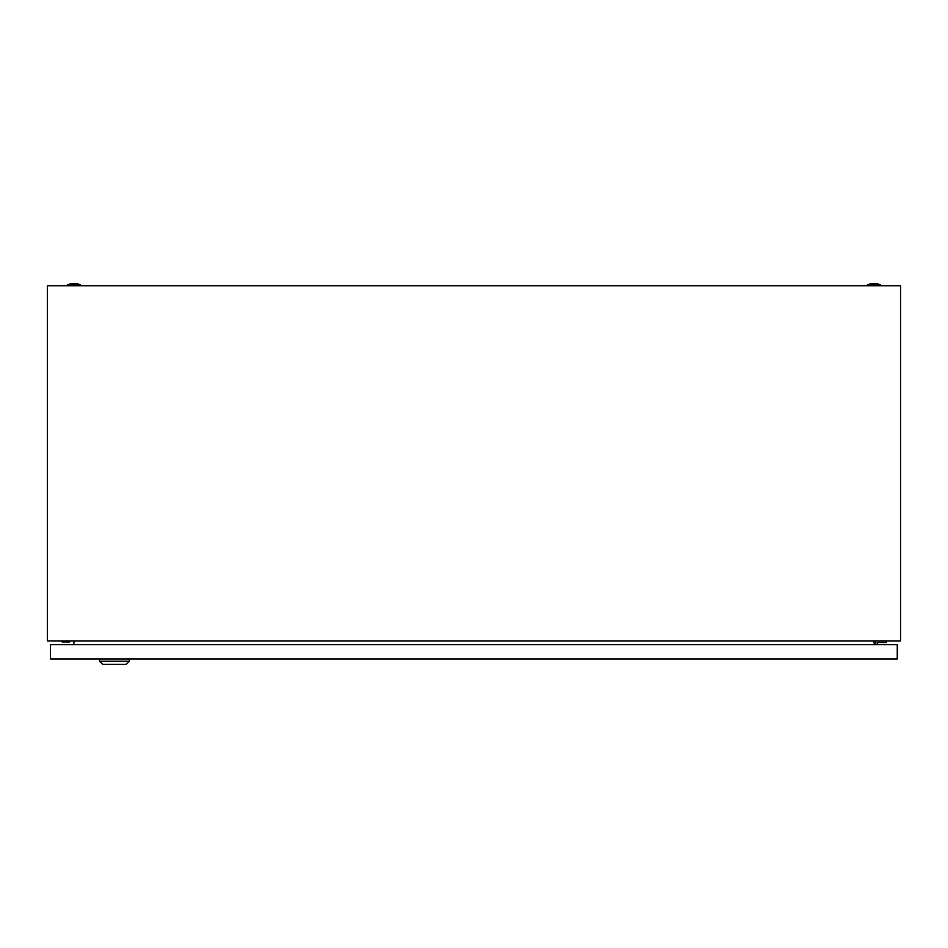 <?xml version="1.0" encoding="UTF-8"?>
<svg xmlns="http://www.w3.org/2000/svg" width="948" height="948" viewBox="0 0 948 948"><rect width="100%" height="100%" fill="white"/><g stroke="black" fill="none" stroke-linecap="round" stroke-linejoin="round"><path stroke-width="1.42" d="M47.4 640.907L47.4 285.763L900.6 285.763L900.6 640.907L47.4 640.907M74.252 640.907L73.589 644.64M874.412 644.64L873.748 640.907M867.539 284.696A19.73 19.73 0 0 1 880.337 284.696L867.539 284.696L867.539 285.763M67.663 284.696A19.73 19.73 0 0 1 80.462 284.696L67.663 284.696L67.663 285.763M62.153 640.907L62.153 641.974L69.619 641.974L69.619 640.907M877.315 644.64L877.315 642.507L886.38 642.507L886.38 640.907M875.715 640.907L875.715 644.64M129.378 661.171L126.179 664.37L102.716 664.37L99.516 661.171L129.378 661.171L129.378 659.038M99.516 661.171L99.516 659.038M50.457 659.038L50.457 644.64L897.258 644.64L897.258 659.038L50.457 659.038M880.337 284.696L880.337 285.763M80.462 284.696L80.462 285.763"/></g></svg>

